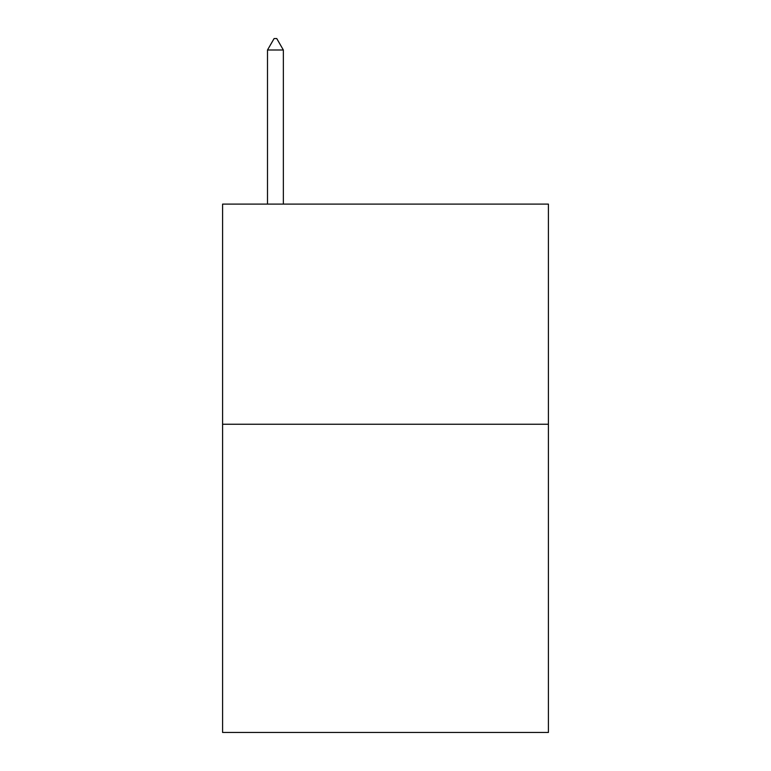 <?xml version="1.0" encoding="UTF-8"?>
<svg xmlns="http://www.w3.org/2000/svg" width="771" height="771" viewBox="0 0 771 771"><rect width="100%" height="100%" fill="white"/><g stroke="black" fill="none" stroke-linecap="round" stroke-linejoin="round"><path stroke-width="1.16" d="M548.412 424.243L548.412 732.45L222.588 732.45L222.588 204.103L548.412 204.103L548.412 424.243L222.588 424.243M283.352 49.999L276.75 38.55L274.11 38.55L267.498 49.999L283.352 49.999L283.352 204.103M267.498 49.999L267.498 204.103"/></g></svg>

